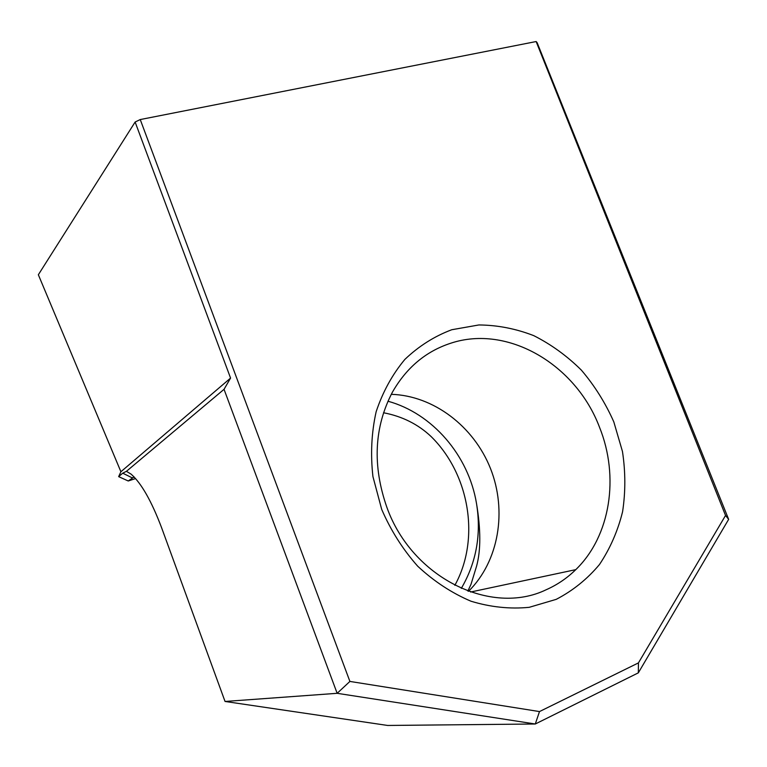 <?xml version="1.0" encoding="UTF-8"?>
<svg xmlns="http://www.w3.org/2000/svg" width="767" height="767" viewBox="0 0 767 767"><rect width="100%" height="100%" fill="white"/><g stroke="black" fill="none" stroke-linecap="round" stroke-linejoin="round"><path stroke-width="1.15" d="M546.171 589.756C557.235 584.847 567.101 578.145 575.787 569.641C610.657 535.922 619.458 476.614 599.545 427.334C575.959 364.632 507.879 324.192 450.747 343.223C425.877 351.324 406.424 367.661 392.388 392.234C374.123 427.248 372.302 465.655 386.923 507.466C412.042 577.877 491.091 616.39 546.171 589.756M613.811 421.888L622.459 451.466C625.556 471.82 625.604 491.906 622.583 511.733C617.809 531.004 610.101 548.597 599.478 564.512C587.301 579.075 572.882 590.695 556.219 599.353L529.211 607.32C510.007 609.199 490.592 607.167 470.986 601.223C451.744 593.035 433.997 581.376 417.737 566.238C402.809 549.402 390.796 530.448 381.688 509.365L372.935 476.595C370.413 454.208 371.487 432.588 376.146 411.735C382.771 391.879 392.34 374.44 404.861 359.416C418.763 346.157 434.39 336.253 451.763 329.733L478.876 324.959C497.515 325.112 515.817 328.679 533.774 335.649C551.176 344.431 567.053 355.936 581.415 370.183C594.626 385.715 605.422 402.953 613.811 421.888M387.939 401.218C432.492 413.394 468.627 455.56 476.499 503.459C481.475 534.206 476.403 562.508 461.293 588.394M536.133 41.543L140.246 119.556L349.896 681.432L539.489 711.575L638.441 662.899L725.544 515.462L536.133 41.543L537.101 42.597L728.65 519.355L638.326 672.851L535.289 724L337.154 693.31L224.041 389.32L230.57 378.083L135.126 122.03L38.35 274.749L120.908 471.743L230.57 378.083M134.072 476.901L128.242 480.986L135.586 478.56M120.908 471.743L118.645 476.633L122.739 473.181L126.43 471.322L131.128 474.159C141.32 483.2 151.444 500.966 161.501 527.456L225.038 701.46L387.651 725.457L535.289 724L539.489 711.575M225.038 701.46L337.154 693.31L349.896 681.432M126.43 471.322L224.041 389.32M128.242 480.986L118.645 476.633M383.519 412.751C402.292 416.347 418.159 424.295 431.15 436.586C469.519 474.294 480.516 538.961 454.841 585.336M135.126 122.03L140.246 119.556M638.441 662.899L638.326 672.851M725.544 515.462L728.65 519.355M391.266 394.324C433.499 395.599 473.738 426.299 490.497 468.532C507.246 510.755 498.972 561.243 468.522 591.299M122.739 473.181L132.173 477.831L134.292 477.132M476.499 503.459C480.842 529.383 480.88 550.217 476.633 565.96L471.043 584.205L467.88 591.06M575.787 569.641L470.593 592.028"/></g></svg>
